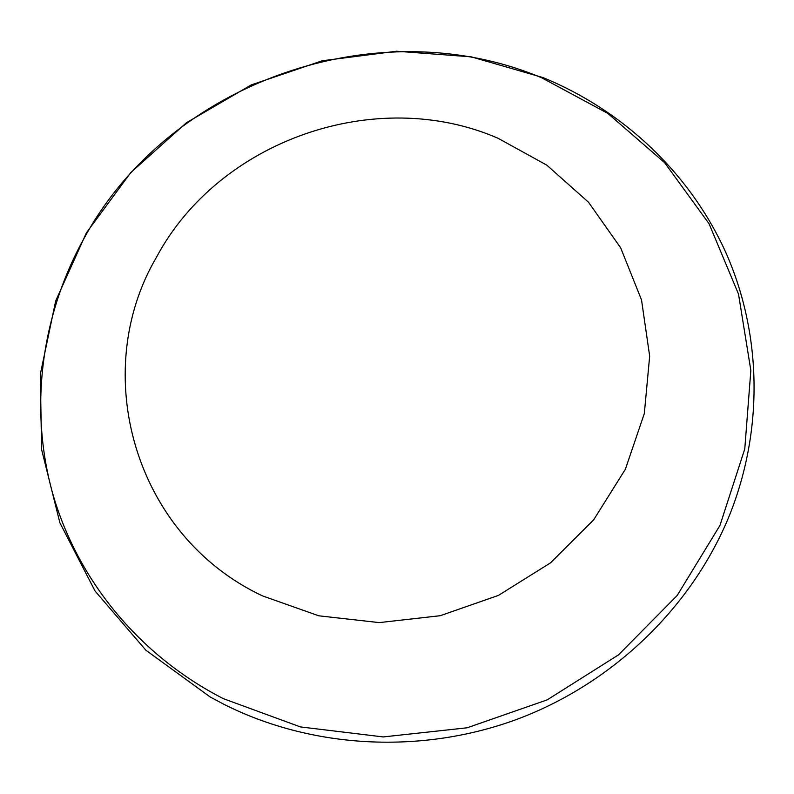 <?xml version="1.0" encoding="UTF-8"?>
<svg xmlns="http://www.w3.org/2000/svg" width="794" height="794" viewBox="0 0 794 794"><rect width="100%" height="100%" fill="white"/><g stroke="black" fill="none" stroke-linecap="round" stroke-linejoin="round"><path stroke-width="1.19" d="M729.726 514.711C692.884 605.762 614.467 682.503 518.105 718.898C421.564 754.826 311.714 748.643 223.69 704.199L210.202 696.993L145.898 650.246L95.072 591.044L59.897 522.829L41.556 449.305L40.335 374.173L55.689 300.946L86.407 232.841L130.732 172.635L186.501 122.683L251.251 84.918L322.245 60.761L396.593 51.233L471.239 56.84L543.056 77.594C622.824 110.306 689.807 172.824 725.905 252.691C761.377 332.736 764.086 428.442 729.726 514.711M541.776 77.832L607.886 113.443L664.657 162.71L709.082 223.779L738.509 294.098L750.846 370.421L744.772 448.938L719.969 525.41L677.222 595.44L618.566 654.822L547.175 699.871L467.15 727.79L383.234 736.931L300.39 726.917L223.382 698.67C138.523 655.308 76.909 578.786 52.523 492.945C28.713 406.826 41.645 314.126 84.561 237.436C170.025 81.316 377.726 8.794 541.776 77.832M497.907 138.196L546.828 165.172L588.483 202.212L620.66 247.807L641.522 299.924L649.671 356.119L644.321 413.545L625.404 469.175L593.634 519.901L550.56 562.817L498.463 595.391L440.243 615.707L379.195 622.605L318.791 615.807L262.377 595.847C133.402 535.037 89.136 371.989 156.378 257.405C218.936 140.181 375.999 85.345 497.907 138.196"/></g></svg>
